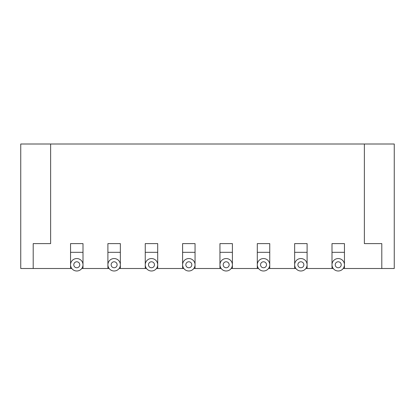 <?xml version="1.0" encoding="UTF-8"?>
<svg xmlns="http://www.w3.org/2000/svg" width="415" height="415" viewBox="0 0 415 415"><rect width="100%" height="100%" fill="white"/><g stroke="black" fill="none" stroke-linecap="round" stroke-linejoin="round"><path stroke-width="0.62" d="M381.8 268.505L381.8 243.605L364.37 243.605L364.37 144.005L394.25 144.005L394.25 268.505L343.205 268.505M344.45 268.505L344.45 243.605L332 243.605L332 268.505L305.855 268.505M332 252.32L344.45 252.32M83 252.32L70.55 252.32L70.55 264.77M307.1 252.32L294.65 252.32L294.65 264.77M269.75 252.32L257.3 252.32M232.4 252.32L219.95 252.32M195.05 252.32L182.6 252.32M157.7 252.32L145.25 252.32M120.35 252.32L107.9 252.32M71.795 268.505L20.75 268.505L20.75 144.005L364.37 144.005M333.245 268.505L332 268.505M295.895 268.505L268.505 268.505M258.545 268.505L231.155 268.505M221.195 268.505L193.805 268.505M183.845 268.505L156.455 268.505M146.495 268.505L119.105 268.505M109.145 268.505L81.755 268.505M83 268.505L83 243.605L70.55 243.605L70.55 268.505M120.35 268.505L120.35 243.605L107.9 243.605L107.9 268.505M157.7 268.505L157.7 243.605L145.25 243.605L145.25 268.505M195.05 268.505L195.05 243.605L182.6 243.605L182.6 268.505M232.4 268.505L232.4 243.605L219.95 243.605L219.95 268.505M269.75 268.505L269.75 243.605L257.3 243.605L257.3 268.505M307.1 268.505L307.1 243.605L294.65 243.605L294.65 268.505M50.63 144.005L50.63 243.605L33.2 243.605L33.2 268.505M83 264.77A6.225 6.225 0 0 1 73.663 270.16A6.225 6.225 0 0 1 73.663 259.38A6.225 6.225 0 0 1 83 264.77M120.35 264.77A6.225 6.225 0 0 1 111.013 270.16A6.225 6.225 0 0 1 111.013 259.38A6.225 6.225 0 0 1 120.35 264.77M157.7 264.77A6.225 6.225 0 0 1 148.363 270.16A6.225 6.225 0 0 1 148.363 259.38A6.225 6.225 0 0 1 157.7 264.77M195.05 264.77A6.225 6.225 0 0 1 185.713 270.16A6.225 6.225 0 0 1 185.713 259.38A6.225 6.225 0 0 1 195.05 264.77M232.4 264.77A6.225 6.225 0 0 1 223.063 270.16A6.225 6.225 0 0 1 223.063 259.38A6.225 6.225 0 0 1 232.4 264.77M269.75 264.77A6.225 6.225 0 0 1 260.413 270.16A6.225 6.225 0 0 1 260.413 259.38A6.225 6.225 0 0 1 269.75 264.77M307.1 264.77A6.225 6.225 0 0 1 297.763 270.16A6.225 6.225 0 0 1 297.763 259.38A6.225 6.225 0 0 1 307.1 264.77M344.45 264.77A6.225 6.225 0 0 1 335.113 270.16A6.225 6.225 0 0 1 335.113 259.38A6.225 6.225 0 0 1 344.45 264.77M79.763 264.77A2.988 2.988 0 0 0 75.281 262.181A2.988 2.988 0 0 0 75.281 267.359A2.988 2.988 0 0 0 79.763 264.77M117.113 264.77A2.988 2.988 0 0 0 112.631 262.181A2.988 2.988 0 0 0 112.631 267.359A2.988 2.988 0 0 0 117.113 264.77M154.463 264.77A2.988 2.988 0 0 0 149.981 262.181A2.988 2.988 0 0 0 149.981 267.359A2.988 2.988 0 0 0 154.463 264.77M191.813 264.77A2.988 2.988 0 0 0 187.331 262.181A2.988 2.988 0 0 0 187.331 267.359A2.988 2.988 0 0 0 191.813 264.77M229.163 264.77A2.988 2.988 0 0 0 224.681 262.181A2.988 2.988 0 0 0 224.681 267.359A2.988 2.988 0 0 0 229.163 264.77M266.513 264.77A2.988 2.988 0 0 0 262.031 262.181A2.988 2.988 0 0 0 262.031 267.359A2.988 2.988 0 0 0 266.513 264.77M303.863 264.77A2.988 2.988 0 0 0 299.381 262.181A2.988 2.988 0 0 0 299.381 267.359A2.988 2.988 0 0 0 303.863 264.77M341.213 264.77A2.988 2.988 0 0 0 336.731 262.181A2.988 2.988 0 0 0 336.731 267.359A2.988 2.988 0 0 0 341.213 264.77"/></g></svg>
